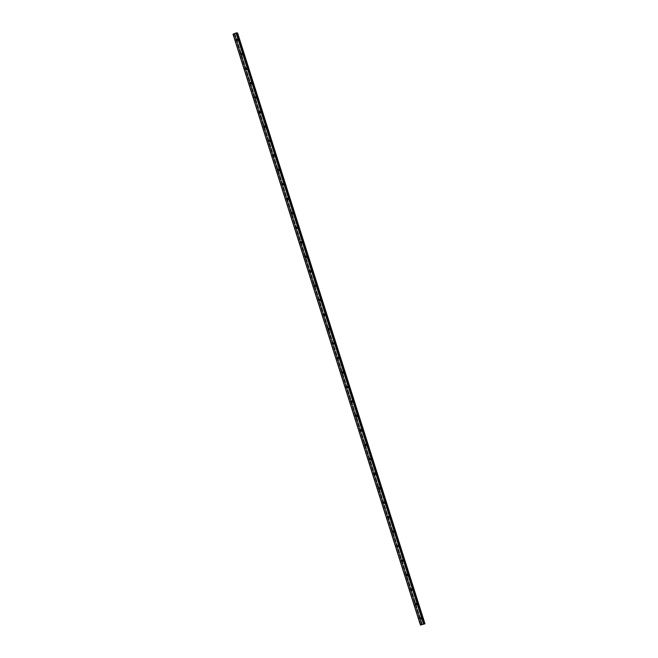 <?xml version="1.0" encoding="UTF-8"?>
<svg xmlns="http://www.w3.org/2000/svg" width="658" height="658" viewBox="0 0 658 658"><rect width="100%" height="100%" fill="white"/><g stroke="black" fill="none" stroke-linecap="round" stroke-linejoin="round"><path stroke-width="0.49" stroke-dasharray="3.29 2.47" d="M420.651 618.602A0.576 0.518 92.2 0 1 421.638 618.216A0.576 0.518 92.2 0 1 421.12 618.989A0.576 0.518 92.2 0 1 420.651 618.602M422.543 618.109A0.962 0.872 -87.8 0 0 420.906 618.759A0.962 0.872 -87.8 0 0 422.543 618.109A0.962 0.872 -87.8 0 0 420.906 618.759A0.962 0.872 -87.8 0 0 422.543 618.109M416.062 604.134A0.576 0.518 92.2 0 1 417.049 603.748A0.576 0.518 92.2 0 1 416.53 604.521A0.576 0.518 92.2 0 1 416.062 604.134M417.953 603.641A0.962 0.872 -87.8 0 0 417.172 602.999A0.962 0.872 -87.8 0 0 416.317 604.291A0.962 0.872 -87.8 0 0 417.953 603.641A0.962 0.872 -87.8 0 0 417.172 602.999A0.962 0.872 -87.8 0 0 416.317 604.291A0.962 0.872 -87.8 0 0 417.953 603.641M411.472 589.667A0.576 0.518 92.2 0 1 411.99 588.894A0.576 0.518 92.2 0 1 412.459 589.28A0.576 0.518 92.2 0 1 411.472 589.667M413.364 589.173A0.962 0.872 -87.8 0 0 411.727 589.815A0.962 0.872 -87.8 0 0 413.364 589.173A0.962 0.872 -87.8 0 0 411.727 589.815A0.962 0.872 -87.8 0 0 413.364 589.173M406.883 575.199A0.576 0.518 92.2 0 1 407.401 574.426A0.576 0.518 92.2 0 1 407.87 574.804A0.576 0.518 92.2 0 1 407.351 575.577A0.576 0.518 92.2 0 1 406.883 575.199M408.774 574.697A0.962 0.872 -87.8 0 0 407.137 575.347A0.962 0.872 -87.8 0 0 408.774 574.697A0.962 0.872 -87.8 0 0 407.137 575.347A0.962 0.872 -87.8 0 0 408.774 574.697M402.293 560.723A0.576 0.518 92.2 0 1 403.28 560.336A0.576 0.518 92.2 0 1 402.762 561.11A0.576 0.518 92.2 0 1 402.293 560.723M404.185 560.229A0.962 0.872 -87.8 0 0 402.54 560.879A0.962 0.872 -87.8 0 0 404.185 560.229A0.962 0.872 -87.8 0 0 402.548 560.879A0.962 0.872 -87.8 0 0 404.185 560.229M397.703 546.255A0.576 0.518 92.2 0 1 398.213 545.482A0.576 0.518 92.2 0 1 398.69 545.869A0.576 0.518 92.2 0 1 398.172 546.642A0.576 0.518 92.2 0 1 397.703 546.255M399.595 545.762A0.962 0.872 -87.8 0 0 398.814 545.12A0.962 0.872 -87.8 0 0 397.95 546.411A0.962 0.872 -87.8 0 0 399.595 545.762A0.962 0.872 -87.8 0 0 398.814 545.12A0.962 0.872 -87.8 0 0 397.958 546.411A0.962 0.872 -87.8 0 0 399.595 545.762M393.114 531.787A0.576 0.518 92.2 0 1 393.624 531.014A0.576 0.518 92.2 0 1 394.101 531.401A0.576 0.518 92.2 0 1 393.114 531.787M395.006 531.294A0.962 0.872 -87.8 0 0 394.224 530.652A0.962 0.872 -87.8 0 0 393.361 531.935A0.962 0.872 -87.8 0 0 394.15 532.577A0.962 0.872 -87.8 0 0 394.224 530.652A0.962 0.872 -87.8 0 0 393.361 531.935A0.962 0.872 -87.8 0 0 394.15 532.577A0.962 0.872 -87.8 0 0 395.006 531.294M388.524 517.32A0.576 0.518 92.2 0 1 389.034 516.546A0.576 0.518 92.2 0 1 389.503 516.925A0.576 0.518 92.2 0 1 388.993 517.698A0.576 0.518 92.2 0 1 388.524 517.32M390.416 516.818A0.962 0.872 -87.8 0 0 388.771 517.468A0.962 0.872 -87.8 0 0 390.416 516.818A0.962 0.872 -87.8 0 0 388.771 517.468A0.962 0.872 -87.8 0 0 390.416 516.818M383.935 502.844A0.576 0.518 92.2 0 1 384.914 502.457A0.576 0.518 92.2 0 1 384.404 503.23A0.576 0.518 92.2 0 1 383.935 502.844M385.827 502.35A0.962 0.872 -87.8 0 0 384.182 503A0.962 0.872 -87.8 0 0 385.827 502.35A0.962 0.872 -87.8 0 0 384.182 503A0.962 0.872 -87.8 0 0 385.827 502.35M379.345 488.376A0.576 0.518 92.2 0 1 379.855 487.603A0.576 0.518 92.2 0 1 380.324 487.989A0.576 0.518 92.2 0 1 379.814 488.762A0.576 0.518 92.2 0 1 379.345 488.376M381.237 487.882A0.962 0.872 -87.8 0 0 380.447 487.241A0.962 0.872 -87.8 0 0 379.592 488.532A0.962 0.872 -87.8 0 0 381.237 487.882A0.962 0.872 -87.8 0 0 380.447 487.241A0.962 0.872 -87.8 0 0 379.592 488.532A0.962 0.872 -87.8 0 0 381.237 487.882M374.756 473.908A0.576 0.518 92.2 0 1 375.266 473.135A0.576 0.518 92.2 0 1 375.224 474.286A0.576 0.518 92.2 0 1 374.756 473.908M376.639 473.406A0.962 0.872 -87.8 0 0 375.002 474.056A0.962 0.872 -87.8 0 0 375.784 474.698A0.962 0.872 -87.8 0 0 376.639 473.406M376.647 473.406A0.962 0.872 -87.8 0 0 375.002 474.056A0.962 0.872 -87.8 0 0 375.784 474.698A0.962 0.872 -87.8 0 0 376.647 473.406M370.166 459.44A0.576 0.518 92.2 0 1 370.676 458.667A0.576 0.518 92.2 0 1 371.145 459.045A0.576 0.518 92.2 0 1 370.635 459.819A0.576 0.518 92.2 0 1 370.166 459.44M372.05 458.939A0.962 0.872 -87.8 0 0 370.413 459.588A0.962 0.872 -87.8 0 0 372.05 458.939A0.962 0.872 -87.8 0 0 370.413 459.588A0.962 0.872 -87.8 0 0 372.058 458.939M365.568 444.964A0.576 0.518 92.2 0 1 366.555 444.578A0.576 0.518 92.2 0 1 366.045 445.351A0.576 0.518 92.2 0 1 365.568 444.964M367.46 444.471A0.962 0.872 -87.8 0 0 365.823 445.121A0.962 0.872 -87.8 0 0 367.46 444.471A0.962 0.872 -87.8 0 0 365.823 445.121A0.962 0.872 -87.8 0 0 367.46 444.471M360.979 430.496A0.576 0.518 92.2 0 1 361.497 429.723A0.576 0.518 92.2 0 1 361.456 430.875A0.576 0.518 92.2 0 1 360.979 430.496M362.871 430.003A0.962 0.872 -87.8 0 0 362.089 429.361A0.962 0.872 -87.8 0 0 361.234 430.653A0.962 0.872 -87.8 0 0 362.871 430.003A0.962 0.872 -87.8 0 0 362.089 429.361A0.962 0.872 -87.8 0 0 361.234 430.653A0.962 0.872 -87.8 0 0 362.871 430.003M356.389 416.029A0.576 0.518 92.2 0 1 356.907 415.256A0.576 0.518 92.2 0 1 357.376 415.642A0.576 0.518 92.2 0 1 356.389 416.029M358.281 415.527A0.962 0.872 -87.8 0 0 356.644 416.177A0.962 0.872 -87.8 0 0 357.426 416.818A0.962 0.872 -87.8 0 0 358.281 415.527A0.962 0.872 -87.8 0 0 356.644 416.177A0.962 0.872 -87.8 0 0 357.426 416.818A0.962 0.872 -87.8 0 0 358.281 415.527M351.8 401.561A0.576 0.518 92.2 0 1 352.318 400.788A0.576 0.518 92.2 0 1 352.787 401.166A0.576 0.518 92.2 0 1 352.269 401.939A0.576 0.518 92.2 0 1 351.8 401.561M353.691 401.059A0.962 0.872 -87.8 0 0 352.055 401.709A0.962 0.872 -87.8 0 0 353.691 401.059A0.962 0.872 -87.8 0 0 352.055 401.709A0.962 0.872 -87.8 0 0 353.691 401.059M347.21 387.085A0.576 0.518 92.2 0 1 348.197 386.698A0.576 0.518 92.2 0 1 347.679 387.472A0.576 0.518 92.2 0 1 347.21 387.085M349.102 386.591A0.962 0.872 -87.8 0 0 347.465 387.241A0.962 0.872 -87.8 0 0 349.102 386.591A0.962 0.872 -87.8 0 0 347.465 387.241A0.962 0.872 -87.8 0 0 349.102 386.591M342.621 372.617A0.576 0.518 92.2 0 1 343.139 371.844A0.576 0.518 92.2 0 1 343.608 372.231A0.576 0.518 92.2 0 1 342.621 372.617M344.512 372.124A0.962 0.872 -87.8 0 0 342.876 372.765A0.962 0.872 -87.8 0 0 344.512 372.124A0.962 0.872 -87.8 0 0 343.731 371.482A0.962 0.872 -87.8 0 0 342.876 372.773A0.962 0.872 -87.8 0 0 344.512 372.124M338.031 358.149A0.576 0.518 92.2 0 1 338.549 357.376A0.576 0.518 92.2 0 1 339.018 357.755A0.576 0.518 92.2 0 1 338.5 358.528A0.576 0.518 92.2 0 1 338.031 358.149M339.923 357.648A0.962 0.872 -87.8 0 0 338.286 358.297A0.962 0.872 -87.8 0 0 339.067 358.939A0.962 0.872 -87.8 0 0 339.923 357.648A0.962 0.872 -87.8 0 0 338.286 358.297A0.962 0.872 -87.8 0 0 339.067 358.939A0.962 0.872 -87.8 0 0 339.923 357.648M333.441 343.682A0.576 0.518 92.2 0 1 333.951 342.908A0.576 0.518 92.2 0 1 334.429 343.287A0.576 0.518 92.2 0 1 333.91 344.06A0.576 0.518 92.2 0 1 333.441 343.682M335.333 343.18A0.962 0.872 -87.8 0 0 333.688 343.83A0.962 0.872 -87.8 0 0 335.333 343.18A0.962 0.872 -87.8 0 0 333.696 343.83A0.962 0.872 -87.8 0 0 335.333 343.18M328.852 329.206A0.576 0.518 92.2 0 1 329.839 328.819A0.576 0.518 92.2 0 1 329.321 329.592A0.576 0.518 92.2 0 1 328.852 329.206M330.744 328.712A0.962 0.872 -87.8 0 0 329.099 329.362A0.962 0.872 -87.8 0 0 330.744 328.712A0.962 0.872 -87.8 0 0 329.107 329.362A0.962 0.872 -87.8 0 0 330.744 328.712M324.262 314.738A0.576 0.518 92.2 0 1 324.772 313.965A0.576 0.518 92.2 0 1 324.731 315.116A0.576 0.518 92.2 0 1 324.262 314.738M326.154 314.244A0.962 0.872 -87.8 0 0 325.365 313.603A0.962 0.872 -87.8 0 0 324.509 314.886A0.962 0.872 -87.8 0 0 325.299 315.527A0.962 0.872 -87.8 0 0 325.373 313.603A0.962 0.872 -87.8 0 0 324.509 314.886A0.962 0.872 -87.8 0 0 325.299 315.527A0.962 0.872 -87.8 0 0 326.154 314.244M319.673 300.27A0.576 0.518 92.2 0 1 320.183 299.497A0.576 0.518 92.2 0 1 320.652 299.875A0.576 0.518 92.2 0 1 320.142 300.648A0.576 0.518 92.2 0 1 319.673 300.27M321.565 299.768A0.962 0.872 -87.8 0 0 319.92 300.418A0.962 0.872 -87.8 0 0 320.701 301.06A0.962 0.872 -87.8 0 0 321.565 299.768A0.962 0.872 -87.8 0 0 319.92 300.418A0.962 0.872 -87.8 0 0 320.709 301.06A0.962 0.872 -87.8 0 0 321.565 299.768M315.083 285.794A0.576 0.518 92.2 0 1 316.062 285.408A0.576 0.518 92.2 0 1 315.552 286.181A0.576 0.518 92.2 0 1 315.083 285.794M316.975 285.301A0.962 0.872 -87.8 0 0 315.33 285.95A0.962 0.872 -87.8 0 0 316.975 285.301A0.962 0.872 -87.8 0 0 315.33 285.95A0.962 0.872 -87.8 0 0 316.975 285.301M310.494 271.326A0.576 0.518 92.2 0 1 311.473 270.94A0.576 0.518 92.2 0 1 310.963 271.713A0.576 0.518 92.2 0 1 310.494 271.326M312.386 270.833A0.962 0.872 -87.8 0 0 310.74 271.483A0.962 0.872 -87.8 0 0 312.386 270.833A0.962 0.872 -87.8 0 0 310.74 271.483A0.962 0.872 -87.8 0 0 312.386 270.833M305.904 256.859A0.576 0.518 92.2 0 1 306.414 256.085A0.576 0.518 92.2 0 1 306.373 257.237A0.576 0.518 92.2 0 1 305.904 256.859M307.788 256.365A0.962 0.872 -87.8 0 0 306.151 257.007A0.962 0.872 -87.8 0 0 307.788 256.365A0.962 0.872 -87.8 0 0 307.006 255.723A0.962 0.872 -87.8 0 0 306.932 257.648A0.962 0.872 -87.8 0 0 307.796 256.365M301.306 242.391A0.576 0.518 92.2 0 1 301.825 241.618A0.576 0.518 92.2 0 1 302.293 241.996A0.576 0.518 92.2 0 1 301.783 242.769A0.576 0.518 92.2 0 1 301.306 242.391M303.198 241.889A0.962 0.872 -87.8 0 0 301.561 242.539A0.962 0.872 -87.8 0 0 303.198 241.889A0.962 0.872 -87.8 0 0 301.561 242.539A0.962 0.872 -87.8 0 0 303.198 241.889M296.717 227.915A0.576 0.518 92.2 0 1 297.704 227.528A0.576 0.518 92.2 0 1 297.194 228.301A0.576 0.518 92.2 0 1 296.717 227.915M298.609 227.421A0.962 0.872 -87.8 0 0 296.972 228.071A0.962 0.872 -87.8 0 0 298.609 227.421A0.962 0.872 -87.8 0 0 296.972 228.071A0.962 0.872 -87.8 0 0 298.609 227.421M292.127 213.447A0.576 0.518 92.2 0 1 293.114 213.06A0.576 0.518 92.2 0 1 292.596 213.834A0.576 0.518 92.2 0 1 292.127 213.447M294.019 212.953A0.962 0.872 -87.8 0 0 293.238 212.312A0.962 0.872 -87.8 0 0 292.382 213.603A0.962 0.872 -87.8 0 0 294.019 212.953A0.962 0.872 -87.8 0 0 292.382 213.603A0.962 0.872 -87.8 0 0 294.019 212.953M287.538 198.979A0.576 0.518 92.2 0 1 288.056 198.206A0.576 0.518 92.2 0 1 288.525 198.593A0.576 0.518 92.2 0 1 287.538 198.979M289.43 198.486A0.962 0.872 -87.8 0 0 287.793 199.127A0.962 0.872 -87.8 0 0 289.43 198.486A0.962 0.872 -87.8 0 0 287.793 199.127A0.962 0.872 -87.8 0 0 289.43 198.486M282.948 184.511A0.576 0.518 92.2 0 1 283.466 183.738A0.576 0.518 92.2 0 1 283.935 184.117A0.576 0.518 92.2 0 1 283.417 184.89A0.576 0.518 92.2 0 1 282.948 184.511M284.84 184.01A0.962 0.872 -87.8 0 0 283.203 184.659A0.962 0.872 -87.8 0 0 284.84 184.01A0.962 0.872 -87.8 0 0 283.203 184.659A0.962 0.872 -87.8 0 0 284.84 184.01M278.359 170.035A0.576 0.518 92.2 0 1 279.346 169.649A0.576 0.518 92.2 0 1 278.827 170.422A0.576 0.518 92.2 0 1 278.359 170.035M280.25 169.542A0.962 0.872 -87.8 0 0 278.614 170.192A0.962 0.872 -87.8 0 0 280.25 169.542A0.962 0.872 -87.8 0 0 278.614 170.192A0.962 0.872 -87.8 0 0 280.25 169.542M273.769 155.568A0.576 0.518 92.2 0 1 274.287 154.794A0.576 0.518 92.2 0 1 274.756 155.181A0.576 0.518 92.2 0 1 274.238 155.954A0.576 0.518 92.2 0 1 273.769 155.568M275.661 155.074A0.962 0.872 -87.8 0 0 274.88 154.433A0.962 0.872 -87.8 0 0 274.024 155.724A0.962 0.872 -87.8 0 0 275.661 155.074A0.962 0.872 -87.8 0 0 274.88 154.433A0.962 0.872 -87.8 0 0 274.024 155.724A0.962 0.872 -87.8 0 0 275.661 155.074M269.18 141.1A0.576 0.518 92.2 0 1 269.69 140.327A0.576 0.518 92.2 0 1 270.167 140.713A0.576 0.518 92.2 0 1 269.18 141.1M271.071 140.606A0.962 0.872 -87.8 0 0 270.29 139.965A0.962 0.872 -87.8 0 0 269.426 141.248A0.962 0.872 -87.8 0 0 270.216 141.889A0.962 0.872 -87.8 0 0 270.29 139.965A0.962 0.872 -87.8 0 0 270.216 141.889A0.962 0.872 -87.8 0 0 271.071 140.606M264.59 126.632A0.576 0.518 92.2 0 1 265.1 125.859A0.576 0.518 92.2 0 1 265.577 126.237A0.576 0.518 92.2 0 1 265.059 127.01A0.576 0.518 92.2 0 1 264.59 126.632M266.482 126.13A0.962 0.872 -87.8 0 0 264.837 126.78A0.962 0.872 -87.8 0 0 266.482 126.13A0.962 0.872 -87.8 0 0 264.845 126.78A0.962 0.872 -87.8 0 0 266.482 126.13M260 112.156A0.576 0.518 92.2 0 1 260.979 111.77A0.576 0.518 92.2 0 1 260.469 112.543A0.576 0.518 92.2 0 1 260 112.156M261.892 111.663A0.962 0.872 -87.8 0 0 260.247 112.312A0.962 0.872 -87.8 0 0 261.892 111.663A0.962 0.872 -87.8 0 0 260.247 112.312A0.962 0.872 -87.8 0 0 261.892 111.663M255.411 97.688A0.576 0.518 92.2 0 1 255.921 96.915A0.576 0.518 92.2 0 1 256.39 97.302A0.576 0.518 92.2 0 1 255.88 98.075A0.576 0.518 92.2 0 1 255.411 97.688M257.303 97.195A0.962 0.872 -87.8 0 0 256.513 96.553A0.962 0.872 -87.8 0 0 255.658 97.845A0.962 0.872 -87.8 0 0 257.303 97.195A0.962 0.872 -87.8 0 0 256.521 96.553A0.962 0.872 -87.8 0 0 255.658 97.845A0.962 0.872 -87.8 0 0 257.303 97.195M250.821 83.221A0.576 0.518 92.2 0 1 251.331 82.447A0.576 0.518 92.2 0 1 251.29 83.599A0.576 0.518 92.2 0 1 250.821 83.221M252.713 82.719A0.962 0.872 -87.8 0 0 251.068 83.369A0.962 0.872 -87.8 0 0 251.85 84.01A0.962 0.872 -87.8 0 0 252.713 82.719A0.962 0.872 -87.8 0 0 251.068 83.369A0.962 0.872 -87.8 0 0 251.858 84.01A0.962 0.872 -87.8 0 0 252.713 82.719M246.232 68.753A0.576 0.518 92.2 0 1 246.742 67.98A0.576 0.518 92.2 0 1 247.211 68.358A0.576 0.518 92.2 0 1 246.701 69.131A0.576 0.518 92.2 0 1 246.232 68.753M248.124 68.251A0.962 0.872 -87.8 0 0 246.479 68.901A0.962 0.872 -87.8 0 0 248.124 68.251A0.962 0.872 -87.8 0 0 246.479 68.901A0.962 0.872 -87.8 0 0 248.124 68.251M241.642 54.277A0.576 0.518 92.2 0 1 242.621 53.89A0.576 0.518 92.2 0 1 242.111 54.663A0.576 0.518 92.2 0 1 241.642 54.277M243.526 53.783A0.962 0.872 -87.8 0 0 241.889 54.433A0.962 0.872 -87.8 0 0 243.526 53.783A0.962 0.872 -87.8 0 0 241.889 54.433A0.962 0.872 -87.8 0 0 243.534 53.783M237.044 39.809A0.576 0.518 92.2 0 1 237.563 39.036A0.576 0.518 92.2 0 1 237.522 40.187A0.576 0.518 92.2 0 1 237.044 39.809M238.936 39.316A0.962 0.872 -87.8 0 0 238.155 38.674A0.962 0.872 -87.8 0 0 237.299 39.965A0.962 0.872 -87.8 0 0 238.936 39.316A0.962 0.872 -87.8 0 0 238.155 38.674A0.962 0.872 -87.8 0 0 237.299 39.965A0.962 0.872 -87.8 0 0 238.944 39.316M236.724 39.941A0.962 0.872 92.2 0 1 238.361 39.291A0.962 0.872 92.2 0 1 236.724 39.941M237.242 39.957A0.962 0.872 92.2 0 1 238.887 39.307A0.962 0.872 92.2 0 1 238.031 40.599A0.962 0.872 92.2 0 1 237.242 39.957M241.313 54.408A0.962 0.872 92.2 0 1 242.95 53.759A0.962 0.872 92.2 0 1 241.313 54.408M241.831 54.433A0.962 0.872 92.2 0 1 242.695 53.142A0.962 0.872 92.2 0 1 242.621 55.066A0.962 0.872 92.2 0 1 241.831 54.433M245.903 68.876A0.962 0.872 92.2 0 1 247.54 68.235A0.962 0.872 92.2 0 1 245.903 68.876M246.421 68.901A0.962 0.872 92.2 0 1 248.066 68.251A0.962 0.872 92.2 0 1 246.421 68.901M250.492 83.352A0.962 0.872 92.2 0 1 251.348 82.061A0.962 0.872 92.2 0 1 251.274 83.985A0.962 0.872 92.2 0 1 250.492 83.352M251.019 83.369A0.962 0.872 92.2 0 1 252.656 82.719A0.962 0.872 92.2 0 1 251.019 83.369M255.082 97.82A0.962 0.872 92.2 0 1 256.719 97.17A0.962 0.872 92.2 0 1 255.082 97.82M255.608 97.836A0.962 0.872 92.2 0 1 257.245 97.187A0.962 0.872 92.2 0 1 256.39 98.478A0.962 0.872 92.2 0 1 255.608 97.836M259.671 112.288A0.962 0.872 92.2 0 1 261.308 111.638A0.962 0.872 92.2 0 1 259.671 112.288M260.198 112.312A0.962 0.872 92.2 0 1 261.053 111.021A0.962 0.872 92.2 0 1 260.979 112.946A0.962 0.872 92.2 0 1 260.198 112.312M264.261 126.755A0.962 0.872 92.2 0 1 265.898 126.114A0.962 0.872 92.2 0 1 264.261 126.755M264.787 126.78A0.962 0.872 92.2 0 1 266.424 126.13A0.962 0.872 92.2 0 1 264.787 126.78M268.851 141.231A0.962 0.872 92.2 0 1 270.496 140.582A0.962 0.872 92.2 0 1 268.851 141.231M269.377 141.248A0.962 0.872 92.2 0 1 271.014 140.598A0.962 0.872 92.2 0 1 269.377 141.248M273.44 155.699A0.962 0.872 92.2 0 1 275.085 155.049A0.962 0.872 92.2 0 1 273.44 155.699M273.967 155.716A0.962 0.872 92.2 0 1 275.603 155.074A0.962 0.872 92.2 0 1 273.967 155.716M278.03 170.167A0.962 0.872 92.2 0 1 279.675 169.517A0.962 0.872 92.2 0 1 278.811 170.809A0.962 0.872 92.2 0 1 278.03 170.167M278.556 170.192A0.962 0.872 92.2 0 1 279.411 168.9A0.962 0.872 92.2 0 1 279.337 170.825A0.962 0.872 92.2 0 1 278.556 170.192M282.619 184.635A0.962 0.872 92.2 0 1 283.475 183.352A0.962 0.872 92.2 0 1 284.264 183.993A0.962 0.872 92.2 0 1 283.409 185.276A0.962 0.872 92.2 0 1 282.619 184.635M283.146 184.659A0.962 0.872 92.2 0 1 284.782 184.01A0.962 0.872 92.2 0 1 283.146 184.659M287.209 199.111A0.962 0.872 92.2 0 1 288.854 198.461A0.962 0.872 92.2 0 1 287.209 199.111M287.735 199.127A0.962 0.872 92.2 0 1 289.38 198.477A0.962 0.872 92.2 0 1 287.735 199.127M291.798 213.579A0.962 0.872 92.2 0 1 293.443 212.929A0.962 0.872 92.2 0 1 291.798 213.579M292.325 213.595A0.962 0.872 92.2 0 1 293.18 212.312A0.962 0.872 92.2 0 1 293.97 212.953A0.962 0.872 92.2 0 1 293.106 214.237A0.962 0.872 92.2 0 1 292.325 213.595M296.396 228.046A0.962 0.872 92.2 0 1 298.033 227.397A0.962 0.872 92.2 0 1 297.177 228.688A0.962 0.872 92.2 0 1 296.396 228.046M296.914 228.071A0.962 0.872 92.2 0 1 298.559 227.421A0.962 0.872 92.2 0 1 296.914 228.071M300.986 242.514A0.962 0.872 92.2 0 1 302.622 241.873A0.962 0.872 92.2 0 1 300.986 242.514M301.504 242.539A0.962 0.872 92.2 0 1 303.149 241.889A0.962 0.872 92.2 0 1 301.504 242.539M305.575 256.99A0.962 0.872 92.2 0 1 307.212 256.34A0.962 0.872 92.2 0 1 305.575 256.99M306.093 257.007A0.962 0.872 92.2 0 1 307.738 256.357A0.962 0.872 92.2 0 1 306.093 257.007M310.165 271.458A0.962 0.872 92.2 0 1 311.802 270.808A0.962 0.872 92.2 0 1 310.165 271.458M310.683 271.474A0.962 0.872 92.2 0 1 311.547 270.191A0.962 0.872 92.2 0 1 311.473 272.116A0.962 0.872 92.2 0 1 310.683 271.474M314.754 285.926A0.962 0.872 92.2 0 1 316.391 285.276A0.962 0.872 92.2 0 1 315.536 286.567A0.962 0.872 92.2 0 1 314.754 285.926M315.281 285.95A0.962 0.872 92.2 0 1 316.917 285.301A0.962 0.872 92.2 0 1 315.281 285.95M319.344 300.402A0.962 0.872 92.2 0 1 320.199 299.11A0.962 0.872 92.2 0 1 320.125 301.035A0.962 0.872 92.2 0 1 319.344 300.402M319.87 300.418A0.962 0.872 92.2 0 1 321.507 299.768A0.962 0.872 92.2 0 1 319.87 300.418M323.933 314.869A0.962 0.872 92.2 0 1 325.57 314.22A0.962 0.872 92.2 0 1 323.933 314.869M324.46 314.886A0.962 0.872 92.2 0 1 326.097 314.236A0.962 0.872 92.2 0 1 325.241 315.527A0.962 0.872 92.2 0 1 324.46 314.886M328.523 329.337A0.962 0.872 92.2 0 1 330.16 328.687A0.962 0.872 92.2 0 1 328.523 329.337M329.049 329.354A0.962 0.872 92.2 0 1 330.686 328.712A0.962 0.872 92.2 0 1 329.049 329.354M333.113 343.805A0.962 0.872 92.2 0 1 334.749 343.155A0.962 0.872 92.2 0 1 333.894 344.447A0.962 0.872 92.2 0 1 333.113 343.805M333.639 343.83A0.962 0.872 92.2 0 1 335.276 343.18A0.962 0.872 92.2 0 1 333.639 343.83M337.702 358.281A0.962 0.872 92.2 0 1 338.557 356.99A0.962 0.872 92.2 0 1 339.347 357.631A0.962 0.872 92.2 0 1 337.702 358.281M338.228 358.297A0.962 0.872 92.2 0 1 339.865 357.648A0.962 0.872 92.2 0 1 338.228 358.297M342.292 372.749A0.962 0.872 92.2 0 1 343.937 372.099A0.962 0.872 92.2 0 1 342.292 372.749M342.818 372.765A0.962 0.872 92.2 0 1 344.455 372.115A0.962 0.872 92.2 0 1 343.599 373.407A0.962 0.872 92.2 0 1 342.818 372.765M346.881 387.217A0.962 0.872 92.2 0 1 348.526 386.567A0.962 0.872 92.2 0 1 346.881 387.217M347.408 387.241A0.962 0.872 92.2 0 1 348.263 385.95A0.962 0.872 92.2 0 1 348.189 387.875A0.962 0.872 92.2 0 1 347.408 387.241M351.471 401.684A0.962 0.872 92.2 0 1 353.116 401.035A0.962 0.872 92.2 0 1 352.26 402.326A0.962 0.872 92.2 0 1 351.471 401.684M351.997 401.709A0.962 0.872 92.2 0 1 353.634 401.059A0.962 0.872 92.2 0 1 351.997 401.709M356.06 416.16A0.962 0.872 92.2 0 1 356.924 414.869A0.962 0.872 92.2 0 1 356.85 416.794A0.962 0.872 92.2 0 1 356.06 416.16M356.587 416.177A0.962 0.872 92.2 0 1 358.232 415.527A0.962 0.872 92.2 0 1 356.587 416.177M360.65 430.628A0.962 0.872 92.2 0 1 362.295 429.978A0.962 0.872 92.2 0 1 360.65 430.628M361.176 430.645A0.962 0.872 92.2 0 1 362.821 429.995A0.962 0.872 92.2 0 1 361.958 431.286A0.962 0.872 92.2 0 1 361.176 430.645M365.248 445.096A0.962 0.872 92.2 0 1 366.884 444.446A0.962 0.872 92.2 0 1 365.248 445.096M365.766 445.121A0.962 0.872 92.2 0 1 366.621 443.829A0.962 0.872 92.2 0 1 367.411 444.471A0.962 0.872 92.2 0 1 365.766 445.121M369.837 459.564A0.962 0.872 92.2 0 1 371.474 458.922A0.962 0.872 92.2 0 1 369.837 459.564M370.355 459.588A0.962 0.872 92.2 0 1 372 458.939A0.962 0.872 92.2 0 1 370.355 459.588M374.427 474.04A0.962 0.872 92.2 0 1 375.282 472.748A0.962 0.872 92.2 0 1 375.208 474.673A0.962 0.872 92.2 0 1 374.427 474.04M374.945 474.056A0.962 0.872 92.2 0 1 376.59 473.406A0.962 0.872 92.2 0 1 374.945 474.056M379.016 488.507A0.962 0.872 92.2 0 1 380.653 487.858A0.962 0.872 92.2 0 1 379.016 488.507M379.534 488.524A0.962 0.872 92.2 0 1 381.179 487.874A0.962 0.872 92.2 0 1 380.324 489.165A0.962 0.872 92.2 0 1 379.534 488.524M383.606 502.975A0.962 0.872 92.2 0 1 385.243 502.325A0.962 0.872 92.2 0 1 383.606 502.975M384.132 503A0.962 0.872 92.2 0 1 384.988 501.709A0.962 0.872 92.2 0 1 384.914 503.633A0.962 0.872 92.2 0 1 384.132 503M388.195 517.443A0.962 0.872 92.2 0 1 389.832 516.801A0.962 0.872 92.2 0 1 388.195 517.443M388.722 517.468A0.962 0.872 92.2 0 1 390.359 516.818A0.962 0.872 92.2 0 1 388.722 517.468M392.785 531.919A0.962 0.872 92.2 0 1 394.422 531.269A0.962 0.872 92.2 0 1 392.785 531.919M393.311 531.935A0.962 0.872 92.2 0 1 394.948 531.286A0.962 0.872 92.2 0 1 393.311 531.935M397.374 546.387A0.962 0.872 92.2 0 1 399.011 545.737A0.962 0.872 92.2 0 1 397.374 546.387M397.901 546.403A0.962 0.872 92.2 0 1 399.538 545.762A0.962 0.872 92.2 0 1 397.901 546.403M401.964 560.855A0.962 0.872 92.2 0 1 403.609 560.205A0.962 0.872 92.2 0 1 402.745 561.496A0.962 0.872 92.2 0 1 401.964 560.855M402.49 560.879A0.962 0.872 92.2 0 1 403.346 559.588A0.962 0.872 92.2 0 1 403.272 561.513A0.962 0.872 92.2 0 1 402.49 560.879M406.554 575.322A0.962 0.872 92.2 0 1 407.409 574.039A0.962 0.872 92.2 0 1 408.199 574.681A0.962 0.872 92.2 0 1 407.335 575.964A0.962 0.872 92.2 0 1 406.554 575.322M407.08 575.347A0.962 0.872 92.2 0 1 408.717 574.697A0.962 0.872 92.2 0 1 407.08 575.347M411.143 589.798A0.962 0.872 92.2 0 1 412.788 589.149A0.962 0.872 92.2 0 1 411.143 589.798M411.669 589.815A0.962 0.872 92.2 0 1 413.306 589.165A0.962 0.872 92.2 0 1 411.669 589.815M415.733 604.266A0.962 0.872 92.2 0 1 417.378 603.616A0.962 0.872 92.2 0 1 415.733 604.266M416.259 604.283A0.962 0.872 92.2 0 1 417.896 603.641A0.962 0.872 92.2 0 1 416.259 604.283M420.322 618.734A0.962 0.872 92.2 0 1 421.967 618.084A0.962 0.872 92.2 0 1 421.112 619.375A0.962 0.872 92.2 0 1 420.322 618.734M420.849 618.759A0.962 0.872 92.2 0 1 421.704 617.467A0.962 0.872 92.2 0 1 422.494 618.109A0.962 0.872 92.2 0 1 420.849 618.759M235.778 33.352L235.334 33.525L235.778 33.352M233.006 34.2L237.563 32.958M237.497 33.015L424.912 623.866L237.497 33.015M234.182 33.994L421.696 625.034L234.24 34.2M422.765 624.384L423.456 624.245M236.617 33.139L423.991 623.809M424.755 623.998L237.324 33.139L424.764 623.973M237.316 33.171L424.747 624.023L237.316 33.171M235.103 34.043L422.535 624.903L235.095 34.051M235.038 34.06L422.469 624.919M421.86 624.903L234.429 34.051L421.836 624.894M421.852 624.853L234.421 33.994L421.819 624.845M423.744 624.014L236.329 33.163M236.502 33.163L423.884 623.891M236.551 33.155L423.933 623.85M237.538 32.974L424.969 623.825M237.513 32.99L424.945 623.842M237.464 33.04L424.895 623.899M234.626 34.158L422.058 625.018M234.528 34.183L421.959 625.042L234.511 34.191M234.412 34.208L421.844 625.067M234.38 34.224L421.811 625.075M234.273 34.249L421.704 625.1M234.19 34.241L421.548 624.861L234.182 34.241M234.207 34.216L421.572 624.861M234.289 34.15L421.671 624.837L234.24 33.986M233.425 34.183L420.857 625.042M233.277 34.208L420.709 625.059M420.108 617.796L421.169 617.837M415.519 603.328L416.58 603.37M410.929 588.852L411.99 588.894M406.34 574.385L407.401 574.426M401.742 559.917L402.803 559.958M397.152 545.449L398.213 545.482M392.563 530.973L393.624 531.014M387.973 516.505L389.034 516.546M383.384 502.038L384.445 502.079M378.794 487.562L379.855 487.603M374.205 473.094L375.266 473.135M369.615 458.626L370.676 458.667M365.026 444.158L366.087 444.199M360.436 429.682L361.497 429.723M355.846 415.214L356.907 415.256M351.257 400.747L352.318 400.788M346.667 386.279L347.728 386.32M342.078 371.803L343.139 371.844M337.48 357.335L338.549 357.376M332.89 342.867L333.951 342.908M328.301 328.4L329.362 328.441M323.711 313.924L324.772 313.965M319.122 299.456L320.183 299.497M314.532 284.988L315.593 285.029M309.943 270.52L311.004 270.561M305.353 256.044L306.414 256.085M300.764 241.576L301.825 241.618M296.174 227.109L297.235 227.15M291.584 212.641L292.646 212.682M286.995 198.165L288.056 198.206M282.405 183.697L283.466 183.738M277.816 169.229L278.877 169.27M273.218 154.762L274.287 154.794M268.629 140.286L269.69 140.327M264.039 125.818L265.1 125.859M259.449 111.35L260.51 111.391M254.86 96.874L255.921 96.915M250.27 82.406L251.331 82.447M245.681 67.938L246.742 67.98M241.091 53.471L242.152 53.512M236.502 38.995L237.563 39.036M237.579 38.657L238.097 38.674M242.169 53.125L242.695 53.142M246.758 67.593L247.285 67.618M251.348 82.061L251.874 82.085M255.937 96.537L256.464 96.553M260.527 111.005L261.053 111.021M265.116 125.472L265.643 125.497M269.706 139.948L270.232 139.965M274.296 154.416L274.822 154.433M278.885 168.884L279.411 168.9M283.475 183.352L284.001 183.376M288.072 197.828L288.591 197.844M292.662 212.295L293.18 212.312M297.251 226.763L297.77 226.788M301.841 241.231L302.359 241.256M306.431 255.707L306.957 255.723M311.02 270.175L311.547 270.191M315.61 284.643L316.136 284.667M320.199 299.11L320.726 299.135M324.789 313.586L325.315 313.603M329.378 328.054L329.905 328.071M333.968 342.522L334.494 342.547M338.557 356.99L339.084 357.014M343.147 371.466L343.673 371.482M347.737 385.933L348.263 385.95M352.334 400.401L352.853 400.426M356.924 414.869L357.442 414.894M361.513 429.345L362.032 429.361M366.103 443.813L366.621 443.829M370.693 458.281L371.219 458.305M375.282 472.748L375.808 472.773M379.872 487.224L380.398 487.241M384.461 501.692L384.988 501.709M389.051 516.16L389.577 516.185M393.64 530.636L394.167 530.652M398.23 545.104L398.756 545.12M402.819 559.571L403.346 559.588M407.409 574.039L407.935 574.064M411.998 588.515L412.525 588.532M416.588 602.983L417.114 602.999M421.186 617.451L421.704 617.467M421.112 619.375L421.63 619.392M416.522 604.899L417.04 604.924M411.924 590.432L412.451 590.448M407.335 575.964L407.861 575.98M402.745 561.496L403.272 561.513M398.156 547.02L398.682 547.045M393.566 532.552L394.093 532.569M388.977 518.085L389.503 518.101M384.387 503.609L384.914 503.633M379.798 489.141L380.324 489.165M375.208 474.673L375.734 474.689M370.619 460.205L371.145 460.222M366.029 445.729L366.555 445.754M361.439 431.261L361.958 431.286M356.85 416.794L357.368 416.81M352.26 402.326L352.778 402.342M347.671 387.85L348.189 387.875M343.073 373.382L343.599 373.407M338.483 358.914L339.01 358.931M333.894 344.447L334.42 344.463M329.304 329.971L329.831 329.995M324.715 315.503L325.241 315.527M320.125 301.035L320.652 301.051M315.536 286.567L316.062 286.584M310.946 272.091L311.473 272.116M306.357 257.623L306.883 257.64M301.767 243.156L302.293 243.172M297.177 228.688L297.696 228.704M292.588 214.212L293.106 214.237M287.998 199.744L288.517 199.761M283.409 185.276L283.927 185.293M278.811 170.809L279.337 170.825M274.221 156.333L274.748 156.357M269.632 141.865L270.158 141.881M265.042 127.397L265.569 127.413M260.453 112.921L260.979 112.946M255.863 98.453L256.39 98.478M251.274 83.985L251.8 84.002M246.684 69.518L247.211 69.534M242.095 55.042L242.621 55.066M237.505 40.574L238.031 40.599M236.461 40.154L237.522 40.187M241.05 54.622L242.111 54.663M245.64 69.09L246.701 69.131M250.229 83.558L251.29 83.599M254.819 98.034L255.88 98.075M259.408 112.502L260.469 112.543M263.998 126.969L265.059 127.01M268.587 141.437L269.648 141.478M273.177 155.913L274.238 155.954M277.766 170.381L278.827 170.422M282.356 184.849L283.417 184.89M286.946 199.316L288.007 199.358M291.535 213.792L292.596 213.834M296.125 228.26L297.194 228.301M300.722 242.728L301.783 242.769M305.312 257.196L306.373 257.237M309.902 271.672L310.963 271.713M314.491 286.14L315.552 286.181M319.081 300.607L320.142 300.648M323.67 315.075L324.731 315.116M328.26 329.551L329.321 329.592M332.849 344.019L333.91 344.06M337.439 358.487L338.5 358.528M342.028 372.963L343.089 372.996M346.618 387.43L347.679 387.472M351.207 401.898L352.269 401.939M355.797 416.366L356.858 416.407M360.387 430.842L361.456 430.875M364.984 445.31L366.045 445.351M369.574 459.778L370.635 459.819M374.163 474.245L375.224 474.286M378.753 488.721L379.814 488.762M383.343 503.189L384.404 503.23M387.932 517.657L388.993 517.698M392.522 532.125L393.583 532.166M397.111 546.601L398.172 546.642M401.701 561.068L402.762 561.11M406.29 575.536L407.351 575.577M410.88 590.004L411.941 590.045M415.469 604.48L416.53 604.521M420.059 618.948L421.12 618.989M234.38 34.035L421.794 624.845"/><path stroke-width="0.99" d="M419.59 618.569A0.576 0.518 92.2 0 1 420.108 617.796A0.576 0.518 92.2 0 1 420.577 618.175A0.576 0.518 92.2 0 1 420.059 618.948A0.576 0.518 92.2 0 1 419.59 618.569M415.001 604.093A0.576 0.518 92.2 0 1 415.988 603.707A0.576 0.518 92.2 0 1 415.469 604.48A0.576 0.518 92.2 0 1 415.001 604.093M410.411 589.626A0.576 0.518 92.2 0 1 410.929 588.852A0.576 0.518 92.2 0 1 411.398 589.239A0.576 0.518 92.2 0 1 410.411 589.626M405.821 575.158A0.576 0.518 92.2 0 1 406.34 574.385A0.576 0.518 92.2 0 1 406.809 574.763A0.576 0.518 92.2 0 1 406.29 575.536A0.576 0.518 92.2 0 1 405.821 575.158M401.232 560.682A0.576 0.518 92.2 0 1 402.219 560.295A0.576 0.518 92.2 0 1 401.701 561.068A0.576 0.518 92.2 0 1 401.232 560.682M396.642 546.214A0.576 0.518 92.2 0 1 397.629 545.827A0.576 0.518 92.2 0 1 397.111 546.601A0.576 0.518 92.2 0 1 396.642 546.214M392.053 531.746A0.576 0.518 92.2 0 1 392.563 530.973A0.576 0.518 92.2 0 1 392.522 532.125A0.576 0.518 92.2 0 1 392.053 531.746M387.463 517.278A0.576 0.518 92.2 0 1 387.973 516.505A0.576 0.518 92.2 0 1 388.442 516.884A0.576 0.518 92.2 0 1 387.932 517.657A0.576 0.518 92.2 0 1 387.463 517.278M382.874 502.802A0.576 0.518 92.2 0 1 383.853 502.416A0.576 0.518 92.2 0 1 383.343 503.189A0.576 0.518 92.2 0 1 382.874 502.802M378.284 488.335A0.576 0.518 92.2 0 1 378.794 487.562A0.576 0.518 92.2 0 1 379.263 487.948A0.576 0.518 92.2 0 1 378.753 488.721A0.576 0.518 92.2 0 1 378.284 488.335M373.695 473.867A0.576 0.518 92.2 0 1 374.205 473.094A0.576 0.518 92.2 0 1 374.163 474.245A0.576 0.518 92.2 0 1 373.695 473.867M369.097 459.399A0.576 0.518 92.2 0 1 369.615 458.626A0.576 0.518 92.2 0 1 370.084 459.004A0.576 0.518 92.2 0 1 369.574 459.778A0.576 0.518 92.2 0 1 369.097 459.399M364.507 444.923A0.576 0.518 92.2 0 1 365.494 444.537A0.576 0.518 92.2 0 1 364.984 445.31A0.576 0.518 92.2 0 1 364.507 444.923M359.918 430.455A0.576 0.518 92.2 0 1 360.436 429.682A0.576 0.518 92.2 0 1 360.905 430.069A0.576 0.518 92.2 0 1 360.387 430.842A0.576 0.518 92.2 0 1 359.918 430.455M355.328 415.988A0.576 0.518 92.2 0 1 355.846 415.214A0.576 0.518 92.2 0 1 356.315 415.601A0.576 0.518 92.2 0 1 355.328 415.988M350.739 401.52A0.576 0.518 92.2 0 1 351.257 400.747A0.576 0.518 92.2 0 1 351.726 401.125A0.576 0.518 92.2 0 1 351.207 401.898A0.576 0.518 92.2 0 1 350.739 401.52M346.149 387.044A0.576 0.518 92.2 0 1 347.136 386.657A0.576 0.518 92.2 0 1 346.618 387.43A0.576 0.518 92.2 0 1 346.149 387.044M341.56 372.576A0.576 0.518 92.2 0 1 342.078 371.803A0.576 0.518 92.2 0 1 342.547 372.189A0.576 0.518 92.2 0 1 342.028 372.963A0.576 0.518 92.2 0 1 341.56 372.576M336.97 358.108A0.576 0.518 92.2 0 1 337.48 357.335A0.576 0.518 92.2 0 1 337.957 357.722A0.576 0.518 92.2 0 1 336.97 358.108M332.38 343.641A0.576 0.518 92.2 0 1 332.89 342.867A0.576 0.518 92.2 0 1 333.367 343.246A0.576 0.518 92.2 0 1 332.849 344.019A0.576 0.518 92.2 0 1 332.38 343.641M327.791 329.164A0.576 0.518 92.2 0 1 328.77 328.778A0.576 0.518 92.2 0 1 328.26 329.551A0.576 0.518 92.2 0 1 327.791 329.164M323.201 314.697A0.576 0.518 92.2 0 1 323.711 313.924A0.576 0.518 92.2 0 1 323.67 315.075A0.576 0.518 92.2 0 1 323.201 314.697M318.612 300.229A0.576 0.518 92.2 0 1 319.122 299.456A0.576 0.518 92.2 0 1 319.081 300.607A0.576 0.518 92.2 0 1 318.612 300.229M314.022 285.761A0.576 0.518 92.2 0 1 314.532 284.988A0.576 0.518 92.2 0 1 315.001 285.366A0.576 0.518 92.2 0 1 314.491 286.14A0.576 0.518 92.2 0 1 314.022 285.761M309.433 271.285A0.576 0.518 92.2 0 1 310.411 270.899A0.576 0.518 92.2 0 1 309.902 271.672A0.576 0.518 92.2 0 1 309.433 271.285M304.835 256.817A0.576 0.518 92.2 0 1 305.353 256.044A0.576 0.518 92.2 0 1 305.312 257.196A0.576 0.518 92.2 0 1 304.835 256.817M300.245 242.35A0.576 0.518 92.2 0 1 300.764 241.576A0.576 0.518 92.2 0 1 301.232 241.955A0.576 0.518 92.2 0 1 300.722 242.728A0.576 0.518 92.2 0 1 300.245 242.35M295.656 227.882A0.576 0.518 92.2 0 1 296.174 227.109A0.576 0.518 92.2 0 1 296.643 227.487A0.576 0.518 92.2 0 1 296.125 228.26A0.576 0.518 92.2 0 1 295.656 227.882M291.066 213.406A0.576 0.518 92.2 0 1 292.053 213.019A0.576 0.518 92.2 0 1 291.535 213.792A0.576 0.518 92.2 0 1 291.066 213.406M286.477 198.938A0.576 0.518 92.2 0 1 286.995 198.165A0.576 0.518 92.2 0 1 287.464 198.552A0.576 0.518 92.2 0 1 286.477 198.938M281.887 184.47A0.576 0.518 92.2 0 1 282.405 183.697A0.576 0.518 92.2 0 1 282.874 184.076A0.576 0.518 92.2 0 1 282.356 184.849A0.576 0.518 92.2 0 1 281.887 184.47M277.298 169.994A0.576 0.518 92.2 0 1 278.285 169.608A0.576 0.518 92.2 0 1 277.766 170.381A0.576 0.518 92.2 0 1 277.298 169.994M272.708 155.527A0.576 0.518 92.2 0 1 273.695 155.14A0.576 0.518 92.2 0 1 273.177 155.913A0.576 0.518 92.2 0 1 272.708 155.527M268.119 141.059A0.576 0.518 92.2 0 1 268.629 140.286A0.576 0.518 92.2 0 1 269.106 140.672A0.576 0.518 92.2 0 1 268.119 141.059M263.529 126.591A0.576 0.518 92.2 0 1 264.039 125.818A0.576 0.518 92.2 0 1 264.516 126.196A0.576 0.518 92.2 0 1 263.998 126.969A0.576 0.518 92.2 0 1 263.529 126.591M258.939 112.115A0.576 0.518 92.2 0 1 259.918 111.728A0.576 0.518 92.2 0 1 259.408 112.502A0.576 0.518 92.2 0 1 258.939 112.115M254.35 97.647A0.576 0.518 92.2 0 1 254.86 96.874A0.576 0.518 92.2 0 1 255.329 97.261A0.576 0.518 92.2 0 1 254.819 98.034A0.576 0.518 92.2 0 1 254.35 97.647M249.76 83.179A0.576 0.518 92.2 0 1 250.27 82.406A0.576 0.518 92.2 0 1 250.229 83.558A0.576 0.518 92.2 0 1 249.76 83.179M245.171 68.712A0.576 0.518 92.2 0 1 245.681 67.938A0.576 0.518 92.2 0 1 246.15 68.317A0.576 0.518 92.2 0 1 245.64 69.09A0.576 0.518 92.2 0 1 245.171 68.712M240.581 54.236A0.576 0.518 92.2 0 1 241.56 53.849A0.576 0.518 92.2 0 1 241.05 54.622A0.576 0.518 92.2 0 1 240.581 54.236M235.983 39.768A0.576 0.518 92.2 0 1 236.502 38.995A0.576 0.518 92.2 0 1 236.97 39.381A0.576 0.518 92.2 0 1 236.461 40.154A0.576 0.518 92.2 0 1 235.983 39.768M236.559 32.908L424.015 623.776L236.584 32.916L236.058 32.958L233.006 34.2L420.429 625.051L424.994 623.809L420.429 625.051M424.994 623.809L237.571 32.949L236.658 33.13M423.242 624.261L422.79 624.384M237.242 32.999L424.673 623.858L237.217 33.007M236.28 32.9L423.711 623.751M236.058 32.958L423.481 623.809M236.716 33.13L424.139 623.981M233.08 34.134L420.511 624.985M237.127 33.032L424.55 623.883M237.332 32.982L424.764 623.833M237.374 32.966L424.805 623.825M237.472 32.949L424.904 623.8M237.554 32.949L424.986 623.8M236.584 32.916L424.015 623.776"/></g></svg>
